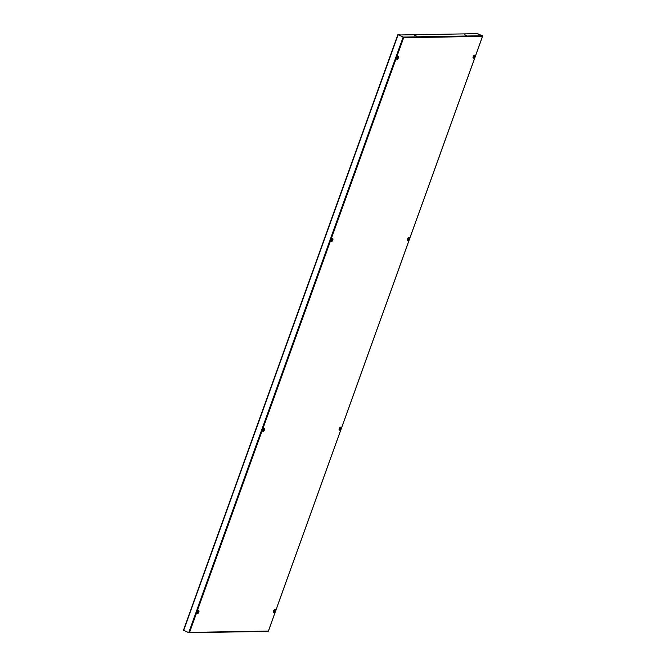 <?xml version="1.0" encoding="UTF-8"?>
<svg xmlns="http://www.w3.org/2000/svg" width="666" height="666" viewBox="0 0 666 666"><rect width="100%" height="100%" fill="white"/><g stroke="black" fill="none" stroke-linecap="round" stroke-linejoin="round"><path stroke-width="1" d="M408.849 237.337A1.64 0.666 114.3 0 0 407.625 238.719A1.64 0.666 114.3 0 0 407.625 240.343A1.64 0.666 114.3 0 0 407.75 240.368A1.64 0.666 114.3 0 0 408.966 238.986A1.64 0.666 114.3 0 0 408.974 237.362A1.64 0.666 114.3 0 0 408.849 237.337M407.459 240.168A1.64 0.666 114.3 0 0 408.499 238.944A1.64 0.666 114.3 0 0 408.733 237.354M332.467 238.619A1.64 0.666 -65.7 0 1 332.234 240.21A1.64 0.666 -65.7 0 1 331.193 241.433M262.854 431.26A1.64 0.666 114.3 0 0 263.894 430.036A1.64 0.666 114.3 0 0 264.127 428.446M473.068 57.934A1.64 0.666 114.3 0 0 474.109 56.71A1.64 0.666 114.3 0 0 474.334 55.12M398.077 56.394A1.64 0.666 -65.7 0 1 397.843 57.984A1.64 0.666 -65.7 0 1 396.803 59.207M197.244 613.486A1.64 0.666 114.3 0 0 198.285 612.262A1.64 0.666 114.3 0 0 198.518 610.672M274.783 609.407A1.64 0.666 -65.7 0 1 274.55 610.997A1.64 0.666 -65.7 0 1 273.51 612.221M340.384 427.181A1.64 0.666 -65.7 0 1 340.16 428.771A1.64 0.666 -65.7 0 1 339.119 429.995M339.41 430.194A1.64 0.666 -65.7 0 1 339.285 430.169A1.64 0.666 -65.7 0 1 339.285 428.546A1.64 0.666 -65.7 0 1 340.501 427.156A1.64 0.666 -65.7 0 1 340.634 427.181A1.64 0.666 -65.7 0 1 340.626 428.812A1.64 0.666 -65.7 0 1 339.41 430.194M331.485 241.641A1.64 0.666 -65.7 0 1 331.36 241.616A1.64 0.666 -65.7 0 1 331.36 239.985A1.64 0.666 -65.7 0 1 332.584 238.603A1.64 0.666 -65.7 0 1 332.709 238.628A1.64 0.666 -65.7 0 1 332.709 240.251A1.64 0.666 -65.7 0 1 331.485 241.641M264.244 428.429A1.64 0.666 114.3 0 0 263.02 429.811A1.64 0.666 114.3 0 0 263.02 431.435A1.64 0.666 114.3 0 0 263.145 431.46A1.64 0.666 114.3 0 0 264.369 430.078A1.64 0.666 114.3 0 0 264.369 428.454A1.64 0.666 114.3 0 0 264.244 428.429M474.45 55.103A1.64 0.666 114.3 0 0 473.235 56.485A1.64 0.666 114.3 0 0 473.235 58.117A1.64 0.666 114.3 0 0 473.36 58.142A1.64 0.666 114.3 0 0 474.575 56.752A1.64 0.666 114.3 0 0 474.583 55.128A1.64 0.666 114.3 0 0 474.45 55.103M273.801 612.429A1.64 0.666 -65.7 0 1 273.676 612.404A1.64 0.666 -65.7 0 1 273.676 610.772A1.64 0.666 -65.7 0 1 274.9 609.39A1.64 0.666 -65.7 0 1 275.025 609.415A1.64 0.666 -65.7 0 1 275.025 611.038A1.64 0.666 -65.7 0 1 273.801 612.429M397.094 59.407A1.64 0.666 -65.7 0 1 396.969 59.382A1.64 0.666 -65.7 0 1 396.969 57.759A1.64 0.666 -65.7 0 1 398.185 56.369A1.64 0.666 -65.7 0 1 398.318 56.394A1.64 0.666 -65.7 0 1 398.31 58.025A1.64 0.666 -65.7 0 1 397.094 59.407M198.635 610.655A1.64 0.666 114.3 0 0 197.419 612.046A1.64 0.666 114.3 0 0 197.411 613.669A1.64 0.666 114.3 0 0 197.544 613.694A1.64 0.666 114.3 0 0 198.759 612.304A1.64 0.666 114.3 0 0 198.759 610.68A1.64 0.666 114.3 0 0 198.635 610.655M399.7 34.774L397.852 34.632L403.338 37.063L403.213 37.529L403.338 37.063L398.318 34.798L399.625 34.965M189.111 632.209L188.686 632.658L183.433 630.219L397.885 34.682M188.911 632.65L188.944 632.667A0.491 0.441 -91 0 0 189.527 632.392L268.373 631.077L482.467 36.405L403.621 37.712L403.113 37.063L403.621 37.712A0.491 0.441 -91 0 0 403.371 37.071L398.743 34.982L477.589 33.666L482.226 35.764A0.491 0.441 89 0 1 482.467 36.405L482.434 35.748L477.122 33.675M189.527 632.392L188.686 632.658L189.527 632.392L403.621 37.712M466.608 35.514L464.285 34.574L466.608 35.514M414.627 35.356L416.958 36.289L414.627 35.356M482.467 36.405L482.434 35.748L477.131 33.675M482.059 36.222L482.209 35.748L403.371 37.071M268.373 631.077A0.491 0.441 89 0 1 267.799 631.351M398.101 34.798L183.674 630.394M403.113 37.063L188.686 632.658M268.381 631.185L482.567 36.264M267.965 631.393L189.119 632.7M183.433 630.219L397.852 34.632"/></g></svg>

